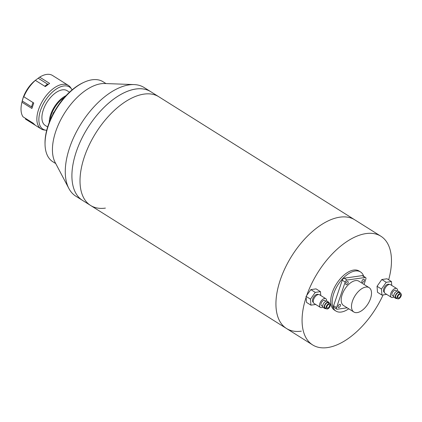 <?xml version="1.0" encoding="UTF-8"?>
<svg xmlns="http://www.w3.org/2000/svg" width="422" height="422" viewBox="0 0 422 422"><rect width="100%" height="100%" fill="white"/><g stroke="black" fill="none" stroke-linecap="round" stroke-linejoin="round"><path stroke-width="0.63" d="M388.657 279.807A64.17 34.098 122.1 0 0 380.902 236.241L354.754 219.82A64.17 34.098 122.1 0 0 339.916 217.161A64.17 34.098 122.1 0 0 285.235 267.817A64.17 34.098 122.1 0 0 286.496 328.501A64.17 34.098 122.1 0 0 301.329 331.159M306.129 297.246A64.17 34.098 122.1 0 0 312.639 344.922L286.496 328.501A64.17 34.098 122.1 0 1 285.235 267.817A64.17 34.098 122.1 0 1 339.916 217.161A64.17 34.098 122.1 0 1 354.754 219.82L158.836 96.77A64.17 34.098 122.1 0 0 144.002 94.111A64.17 34.098 122.1 0 0 89.316 144.767A64.17 34.098 122.1 0 0 90.577 205.451A64.17 34.098 122.1 0 0 105.41 208.109M363.722 276.363A23.099 12.275 122.1 0 0 360.53 271.947A23.099 12.275 122.1 0 0 355.192 270.987A23.099 12.275 122.1 0 0 335.506 289.223A23.099 12.275 122.1 0 0 335.959 311.072A23.099 12.275 122.1 0 0 341.298 312.027A23.099 12.275 122.1 0 0 348.736 308.793M360.53 271.947L359.059 271.019A23.099 12.275 122.1 0 0 353.715 270.064A23.099 12.275 122.1 0 0 334.029 288.3A23.099 12.275 122.1 0 0 334.482 310.144L335.959 311.072M380.902 236.241A64.17 34.098 122.1 0 0 366.064 233.582A64.17 34.098 122.1 0 0 306.762 295.379M312.639 344.922A64.17 34.098 122.1 0 0 327.477 347.58A64.17 34.098 122.1 0 0 383.107 294.899M144.002 94.111A64.17 34.098 122.1 0 0 89.316 144.767A64.17 34.098 122.1 0 0 90.577 205.451L82.475 200.36A64.17 34.098 -57.9 0 1 76.276 151.756A64.17 34.098 -57.9 0 1 150.733 91.68A64.17 34.098 122.1 0 0 135.9 89.021A64.17 34.098 122.1 0 0 81.214 139.677A64.17 34.098 122.1 0 0 82.475 200.36L75.844 196.198A64.17 34.098 -57.9 0 1 68.865 188.465A64.17 34.098 -57.9 0 1 69.646 147.589A64.17 34.098 -57.9 0 1 134.106 84.585A64.17 34.098 -57.9 0 1 144.108 87.518L158.836 96.77A64.17 34.098 122.1 0 0 144.002 94.111M68.865 188.465L55.161 162.475A48.767 25.916 -57.9 0 1 55.757 131.411A48.767 25.916 -57.9 0 1 104.746 83.53L134.106 84.585M45.043 144.509L45.022 143.549A46.204 24.55 -57.9 0 1 78.909 84.943A46.204 24.55 -57.9 0 1 83.298 82.612L84.168 82.216A47.227 25.098 122.1 0 0 79.684 84.6A47.227 25.098 122.1 0 0 45.043 144.509A47.227 25.098 122.1 0 0 52.819 161.732L55.736 163.562M105.975 83.572L103.058 81.741A47.227 25.098 122.1 0 0 84.168 82.216M49.269 122.359A20.536 10.914 -57.9 0 1 64.334 96.569A20.536 10.914 -57.9 0 1 66.048 95.641M53.594 113.033L53.626 112.384A19.301 10.255 122.1 0 0 52.66 114.81M50.202 120.059A19.301 10.255 -57.9 0 1 64.286 97.535A19.301 10.255 -57.9 0 1 64.387 97.477M69.498 92.186L67.13 90.698A20.536 10.914 122.1 0 0 43.302 109.92A20.536 10.914 122.1 0 0 45.286 125.476L47.654 126.964M72.093 89.881A24.898 13.23 122.1 0 0 71.714 89.253A24.898 13.23 122.1 0 0 56.047 89.206A24.898 13.23 122.1 0 0 40.559 110.311A24.898 13.23 122.1 0 0 45.972 130.234A24.898 13.23 122.1 0 0 46.705 130.303M45.972 130.234L44.183 129.997A25.668 13.641 -57.9 0 1 41.082 128.9A25.668 13.641 -57.9 0 1 38.602 109.456A25.668 13.641 -57.9 0 1 68.385 85.429A25.668 13.641 -57.9 0 1 70.722 87.744L71.714 89.253M21.96 102.23A25.668 13.641 122.1 0 0 21.754 103.063L22.292 100.742A21.559 11.457 -57.9 0 1 23.141 97.756A21.559 11.457 -57.9 0 1 34.862 80.723L35.39 80.359A25.668 13.641 122.1 0 0 23.811 96.759L24.086 95.53L23.046 98.194L21.96 102.23L31.898 108.475L33.749 103L23.811 96.759M68.385 85.429L52.328 75.348A25.668 13.641 122.1 0 0 39.668 77.147L35.337 80.344M35.39 80.359L45.328 86.6L49.606 83.387L39.668 77.147M21.754 103.063A25.668 13.641 122.1 0 0 23.046 116.831L32.985 123.071L35.411 125.329M25.494 118.371L25.473 119.088L34.973 125.054M44.727 86.225L47.559 84.099L38.281 78.276M47.559 84.099A3.081 1.524 -126.9 0 0 48.119 84.384M32.204 107.373A3.081 1.071 18.7 0 0 31.513 106.829L22.234 101M346.441 284.702A1.799 0.955 122.1 0 0 347.976 283.283A1.799 0.955 122.1 0 0 347.939 281.585A1.799 0.955 122.1 0 0 347.522 281.511A1.799 0.955 122.1 0 0 345.993 282.925A1.799 0.955 122.1 0 0 346.029 284.628A1.799 0.955 122.1 0 0 346.441 284.702M362.577 282.408A1.799 0.955 122.1 0 0 364.107 280.989A1.799 0.955 122.1 0 0 364.07 279.29A1.799 0.955 122.1 0 0 363.653 279.216A1.799 0.955 122.1 0 0 362.123 280.635A1.799 0.955 122.1 0 0 362.16 282.334A1.799 0.955 122.1 0 0 362.577 282.408M338.724 307.501A1.799 0.955 122.1 0 0 340.259 306.082A1.799 0.955 122.1 0 0 340.222 304.383A1.799 0.955 122.1 0 0 339.805 304.309A1.799 0.955 122.1 0 0 338.275 305.728A1.799 0.955 122.1 0 0 338.312 307.427A1.799 0.955 122.1 0 0 338.724 307.501M365.821 287.065A14.374 7.638 122.1 0 0 353.573 298.412A14.374 7.638 122.1 0 0 353.858 312.006A14.374 7.638 122.1 0 0 357.181 312.602A14.374 7.638 122.1 0 0 369.429 301.255A14.374 7.638 122.1 0 0 369.144 287.662A14.374 7.638 122.1 0 0 365.821 287.065M369.144 287.662L358.837 281.184A14.374 7.638 122.1 0 0 355.514 280.588A14.374 7.638 122.1 0 0 343.265 291.94A14.374 7.638 122.1 0 0 343.545 305.528L353.858 312.006M364.033 284.449L365.837 279.121A2.052 1.092 122.1 0 0 365.637 277.565A2.052 1.092 122.1 0 0 365.162 277.481L347.095 280.05A2.052 1.092 122.1 0 0 345.185 282.06L336.545 307.596A2.052 1.092 122.1 0 0 336.74 309.147A2.052 1.092 122.1 0 0 337.215 309.236L347.185 307.817M365.162 277.481L362.218 275.629L344.152 278.198L347.095 280.05M345.185 282.06L342.242 280.208L333.596 305.744L336.545 307.596M336.74 309.147L333.797 307.3A2.052 1.092 -57.9 0 1 333.596 305.744M342.242 280.208A2.052 1.092 -57.9 0 1 344.152 278.198M362.218 275.629A2.052 1.092 -57.9 0 1 362.693 275.719L365.637 277.565M327.604 308.092A2.052 1.092 122.1 0 0 329.355 306.472A2.052 1.092 122.1 0 0 329.313 304.526A2.052 1.092 122.1 0 0 328.838 304.441A2.052 1.092 122.1 0 0 327.087 306.066A2.052 1.092 122.1 0 0 327.129 308.007A2.052 1.092 122.1 0 0 327.604 308.092M329.149 303.529A3.081 1.635 122.1 0 0 326.522 305.961A3.081 1.635 122.1 0 0 326.581 308.878A3.081 1.635 122.1 0 0 327.293 309.004A3.081 1.635 122.1 0 0 329.92 306.572A3.081 1.635 122.1 0 0 329.862 303.661A3.081 1.635 122.1 0 0 329.149 303.529M329.862 303.661L328.385 302.732A3.081 1.635 122.1 0 0 327.672 302.606A3.081 1.635 122.1 0 0 325.051 305.037A3.081 1.635 122.1 0 0 325.109 307.949L326.581 308.878M329.308 303.312A3.698 1.962 122.1 0 0 328.712 302.21A3.698 1.962 122.1 0 0 327.857 302.057A3.698 1.962 122.1 0 0 324.708 304.974A3.698 1.962 122.1 0 0 324.782 308.471A3.698 1.962 122.1 0 0 325.636 308.624A3.698 1.962 122.1 0 0 326.032 308.529M328.712 302.21L327.24 301.287A3.698 1.962 122.1 0 0 326.385 301.134A3.698 1.962 122.1 0 0 323.236 304.051A3.698 1.962 122.1 0 0 323.31 307.548L324.782 308.471M325.995 301.229L324.703 300.422A3.081 1.635 122.1 0 0 323.99 300.295A3.081 1.635 122.1 0 0 321.369 302.727A3.081 1.635 122.1 0 0 321.427 305.639L322.719 306.446M326.617 301.118A5.133 2.727 122.1 0 0 325.795 298.681A5.133 2.727 122.1 0 0 324.608 298.47A5.133 2.727 122.1 0 0 320.235 302.521A5.133 2.727 122.1 0 0 320.335 307.374A5.133 2.727 122.1 0 0 321.522 307.591A5.133 2.727 122.1 0 0 322.888 307.058M325.795 298.681L319.533 294.751A5.133 2.727 122.1 0 0 318.346 294.535A5.133 2.727 122.1 0 0 313.973 298.591A5.133 2.727 122.1 0 0 314.073 303.444L320.335 307.374M318.257 294.551L318.156 294.493A4.621 2.453 122.1 0 0 317.091 294.298A4.621 2.453 122.1 0 0 313.15 297.948A4.621 2.453 122.1 0 0 313.245 302.316L313.34 302.379M320.757 295.516L320.467 291.649L316.052 288.875L310.835 289.613L306.066 296.371L306.514 302.384L310.93 305.159L315.719 304.478M320.467 291.649L315.255 292.388L310.835 289.613M315.255 292.388L310.486 299.145L306.066 296.371M310.486 299.145L310.93 305.159M398.584 298.001A2.052 1.092 122.1 0 0 400.336 296.381A2.052 1.092 122.1 0 0 400.293 294.44A2.052 1.092 122.1 0 0 399.819 294.356A2.052 1.092 122.1 0 0 398.067 295.975A2.052 1.092 122.1 0 0 398.11 297.916A2.052 1.092 122.1 0 0 398.584 298.001M400.13 293.443A3.081 1.635 122.1 0 0 397.503 295.875A3.081 1.635 122.1 0 0 397.561 298.787A3.081 1.635 122.1 0 0 398.273 298.913A3.081 1.635 122.1 0 0 400.9 296.481A3.081 1.635 122.1 0 0 400.842 293.57A3.081 1.635 122.1 0 0 400.13 293.443M400.842 293.57L399.365 292.646A3.081 1.635 122.1 0 0 398.653 292.515A3.081 1.635 122.1 0 0 396.031 294.946A3.081 1.635 122.1 0 0 396.089 297.858L397.561 298.787M400.288 293.221A3.698 1.962 122.1 0 0 399.692 292.124A3.698 1.962 122.1 0 0 398.837 291.971A3.698 1.962 122.1 0 0 395.688 294.888A3.698 1.962 122.1 0 0 395.762 298.38A3.698 1.962 122.1 0 0 396.617 298.533A3.698 1.962 122.1 0 0 397.007 298.438M399.692 292.124L398.22 291.196A3.698 1.962 122.1 0 0 397.366 291.043A3.698 1.962 122.1 0 0 394.217 293.96A3.698 1.962 122.1 0 0 394.29 297.457L395.762 298.38M396.975 291.143L395.683 290.331A3.081 1.635 122.1 0 0 394.971 290.204A3.081 1.635 122.1 0 0 392.349 292.636A3.081 1.635 122.1 0 0 392.407 295.548L393.7 296.36M397.598 291.027A5.133 2.727 122.1 0 0 396.775 288.59A5.133 2.727 122.1 0 0 395.588 288.379A5.133 2.727 122.1 0 0 391.215 292.43A5.133 2.727 122.1 0 0 391.315 297.288A5.133 2.727 122.1 0 0 392.502 297.499A5.133 2.727 122.1 0 0 393.868 296.972M396.775 288.59L390.514 284.66A5.133 2.727 122.1 0 0 389.327 284.449A5.133 2.727 122.1 0 0 384.954 288.5A5.133 2.727 122.1 0 0 385.054 293.353L391.315 297.288M389.237 284.46L389.137 284.402A4.621 2.453 122.1 0 0 388.071 284.212A4.621 2.453 122.1 0 0 384.131 287.857A4.621 2.453 122.1 0 0 384.22 292.224L384.321 292.288M391.737 285.425L391.447 281.558L387.032 278.784L381.815 279.522L377.046 286.28L377.495 292.293L381.91 295.068L386.7 294.387M391.447 281.558L386.236 282.302L381.815 279.522M386.236 282.302L381.467 289.054L377.046 286.28M381.467 289.054L381.91 295.068M31.513 106.829L32.974 102.514M286.496 328.501L90.577 205.451M35.19 125.197L41.082 128.9"/></g></svg>
